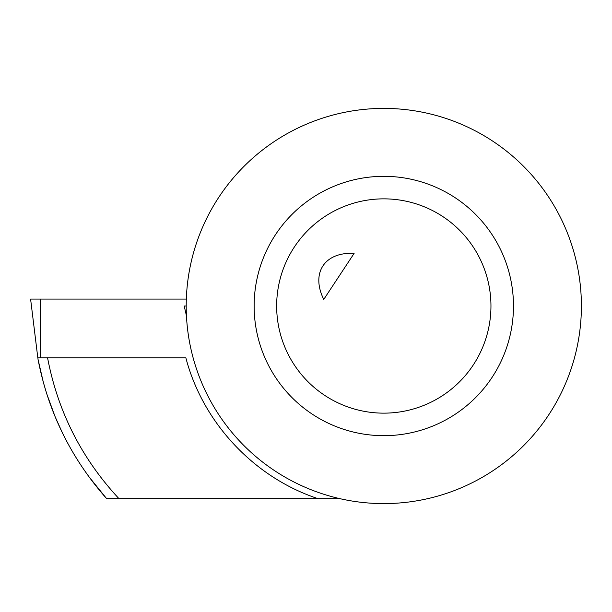 <?xml version="1.0" encoding="UTF-8"?>
<svg xmlns="http://www.w3.org/2000/svg" width="612" height="612" viewBox="0 0 612 612"><rect width="100%" height="100%" fill="white"/><g stroke="black" fill="none" stroke-linecap="round" stroke-linejoin="round"><path stroke-width="0.92" d="M40.476 357.867L40.476 299.084L30.6 299.084L37.822 357.867L185.864 357.867C202.84 422.678 253.934 477.452 318.01 498.658L339.897 498.658M40.476 299.084L186.331 299.084M318.821 280.426A57.811 37.049 33.4 0 0 323.771 299.406L354.096 253.422A57.811 37.049 33.4 0 0 318.821 280.426M383.8 435.675A129.675 129.675 0 0 0 513.476 306A129.675 129.675 0 0 0 383.8 176.325A129.675 129.675 0 0 0 254.133 306A129.675 129.675 0 0 0 383.8 435.675M383.8 413.146A107.146 107.146 0 0 0 490.954 306A107.146 107.146 0 0 0 383.8 198.854A107.146 107.146 0 0 0 276.655 306A107.146 107.146 0 0 0 383.8 413.146M383.8 108.4A197.6 197.6 0 0 0 186.209 306A197.6 197.6 0 0 0 383.8 503.599A197.6 197.6 0 0 0 581.4 306A197.6 197.6 0 0 0 383.8 108.4M186.453 315.784L184.189 306L186.209 306M47.583 357.867C57.811 411.57 81.603 458.503 118.965 498.658L318.01 498.658M118.965 498.658L106.656 498.658C71.076 458.426 48.21 412.014 38.051 359.428L37.898 357.867M106.656 498.658L88.618 476.358M38.051 359.428L43.376 382.492L46.764 393.899L55.126 416.734L62.646 433.365"/></g></svg>
